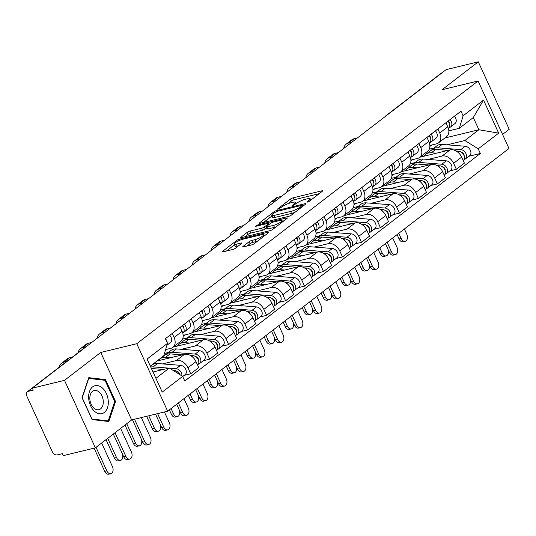 <?xml version="1.0" encoding="UTF-8"?>
<svg xmlns="http://www.w3.org/2000/svg" width="536" height="536" viewBox="0 0 536 536"><rect width="100%" height="100%" fill="white"/><g stroke="black" fill="none" stroke-linecap="round" stroke-linejoin="round"><path stroke-width="0.8" d="M307.543 202.059L309.493 201.147L322.176 191.386A2.171 0.462 -24.6 0 0 322.565 190.863A2.171 0.462 -24.6 0 0 321.788 190.85L293.239 197.777A2.171 0.462 -24.6 0 0 290.458 199.084L277.775 208.846L277.501 209.208L278.05 209.221L281.635 207.043A6.955 1.467 -24.6 0 1 290.532 202.869L292.911 202.293A6.955 1.467 -24.6 0 1 295.41 202.34A6.955 1.467 -24.6 0 1 294.163 204.002L292.522 205.268L292.247 205.63L292.797 205.643L296.381 203.466A6.955 1.467 -24.6 0 1 305.279 199.292L307.657 198.715A6.955 1.467 -24.6 0 1 310.163 198.762A6.955 1.467 -24.6 0 1 308.91 200.424L307.269 201.69L307.001 202.052L307.543 202.059M243.123 246.346A2.171 0.462 -24.6 0 0 242.728 246.862A2.171 0.462 -24.6 0 0 243.512 246.875L251.525 244.932A2.171 0.462 -24.6 0 0 254.299 243.632L268.389 232.785A2.171 0.462 -24.6 0 0 268.777 232.269A2.171 0.462 -24.6 0 0 268 232.249L239.451 239.177A2.171 0.462 -24.6 0 0 236.671 240.483L222.581 251.33A2.171 0.462 -24.6 0 0 222.192 251.846A2.171 0.462 -24.6 0 0 222.976 251.86L232.651 249.515A2.171 0.462 -24.6 0 0 235.431 248.208L241.461 243.572A2.171 0.462 -24.6 0 0 241.85 243.049A2.171 0.462 -24.6 0 0 241.066 243.036L236.269 244.202A5.816 1.226 -24.6 0 1 234.178 244.161A5.816 1.226 -24.6 0 1 236.865 241.696A5.816 1.226 -24.6 0 1 242.654 239.284L261.447 234.721A5.816 1.226 -24.6 0 1 263.545 234.761A5.816 1.226 -24.6 0 1 260.851 237.227A5.816 1.226 -24.6 0 1 255.062 239.639L251.927 240.396A2.171 0.462 -24.6 0 0 249.153 241.703L243.123 246.346L243.378 246.908M136.767 343.71L100.741 352.453L64.487 380.352L32.341 388.158L446.146 69.633L478.3 61.828L442.053 89.733L478.085 80.99L136.767 343.71L167.668 411.192L508.986 148.472L478.085 80.99M288.656 216.35A2.171 0.462 -24.6 0 0 291.437 215.05L305.52 204.203A2.171 0.462 -24.6 0 0 305.915 203.687A2.171 0.462 -24.6 0 0 305.131 203.667L276.583 210.594A2.171 0.462 -24.6 0 0 273.802 211.901L259.712 222.748A2.171 0.462 -24.6 0 0 259.324 223.264A2.171 0.462 -24.6 0 0 260.107 223.278L288.656 216.35M286.954 218.494L272.864 229.341A2.171 0.462 -24.6 0 1 270.09 230.641L241.542 237.569A2.171 0.462 -24.6 0 1 240.758 237.555A2.171 0.462 -24.6 0 1 241.146 237.039L247.176 232.396A2.171 0.462 -24.6 0 1 249.957 231.09L261.535 228.282A2.171 0.462 -24.6 0 0 264.315 226.976L268.315 223.901A2.171 0.462 -24.6 0 0 268.704 223.378A2.171 0.462 -24.6 0 0 267.92 223.365L255.873 226.293L255.324 226.279L257.541 225.006L286.566 217.958A2.171 0.462 -24.6 0 1 287.343 217.978A2.171 0.462 -24.6 0 1 286.954 218.494M64.487 380.352L95.388 447.841L63.235 455.64L62.337 453.677L57.325 454.89A4.429 3.189 -127.6 0 1 52.294 451.741L26.8 396.057A4.429 3.189 -127.6 0 1 27.329 391.762L82.43 349.351A4.429 3.189 52.4 0 1 83.294 348.936M502.554 134.429L509.2 129.317L478.3 61.828M95.388 447.841L131.635 419.936L167.668 411.192M32.341 388.158L33.239 390.121L28.227 391.34A4.429 3.189 -127.6 0 0 27.329 391.762M386.898 115.24A4.429 3.189 52.4 0 0 386.041 115.655L441.141 73.244A4.429 3.189 52.4 0 1 441.999 72.822M437.892 128.955L439.748 133.002A10.184 7.337 52.4 0 1 438.522 142.877L446.555 136.7A10.184 7.337 -127.6 0 0 447.774 126.824L445.918 122.778M428.123 159.433L442.039 156.056A10.184 7.337 52.4 0 1 453.617 163.306L461.643 157.122A10.184 7.337 -127.6 0 0 450.073 149.879L419.929 157.195M461.643 157.122L464.39 163.125L456.364 169.302L449.865 170.884M438.522 142.877A10.184 7.337 52.4 0 1 436.458 143.856L429.852 145.457M453.617 163.306L456.364 169.302M410.275 163.768L415.052 162.609M418.918 143.561L420.767 147.608A10.184 7.337 52.4 0 1 419.547 157.484L427.581 151.306A10.184 7.337 -127.6 0 0 428.8 141.43L426.944 137.384M430.89 185.49L437.389 183.908L445.416 177.731L442.669 171.728A10.184 7.337 -127.6 0 0 431.091 164.485L400.955 171.801M419.547 157.484A10.184 7.337 52.4 0 1 417.484 158.462L410.877 160.063M409.149 174.039L423.065 170.662A10.184 7.337 52.4 0 1 434.642 177.912L437.389 183.908M391.3 178.374L396.077 177.215M399.943 158.167L401.792 162.214A10.184 7.337 52.4 0 1 400.573 172.09L408.6 165.912A10.184 7.337 -127.6 0 0 409.826 156.036L407.97 151.989M411.916 200.095L418.415 198.514L426.442 192.337L423.695 186.334A10.184 7.337 -127.6 0 0 412.117 179.091L381.98 186.407M400.573 172.09A10.184 7.337 52.4 0 1 398.503 173.068L391.903 174.669M390.175 188.645L404.09 185.268A10.184 7.337 52.4 0 1 415.668 192.518L418.415 198.514M372.326 192.98L377.103 191.821M380.962 172.773L382.818 176.82A10.184 7.337 52.4 0 1 381.599 186.696L389.625 180.518A10.184 7.337 -127.6 0 0 390.845 170.642L388.995 166.596M392.942 214.702L399.441 213.12L407.467 206.943L404.72 200.94A10.184 7.337 -127.6 0 0 393.143 193.697L362.999 201.013M381.599 186.696A10.184 7.337 52.4 0 1 379.528 187.674L372.929 189.275M371.2 203.251L385.116 199.874A10.184 7.337 52.4 0 1 396.694 207.124L399.441 213.12M353.351 207.586L358.122 206.427M361.988 187.379L363.844 191.426A10.184 7.337 52.4 0 1 362.624 201.302L370.651 195.124A10.184 7.337 -127.6 0 0 371.87 185.248L370.021 181.202M373.967 229.308L380.466 227.726L388.493 221.549L385.746 215.546A10.184 7.337 -127.6 0 0 374.168 208.303L344.025 215.613M362.624 201.302A10.184 7.337 52.4 0 1 360.554 202.28L353.954 203.881M352.226 217.857L366.142 214.48A10.184 7.337 52.4 0 1 377.719 221.73L380.466 227.726M334.377 222.192L339.147 221.033M343.013 201.985L344.869 206.032A10.184 7.337 52.4 0 1 343.65 215.907L351.676 209.73A10.184 7.337 -127.6 0 0 352.896 199.854L351.04 195.808M354.986 243.914L361.485 242.332L369.518 236.155L366.771 230.152A10.184 7.337 -127.6 0 0 355.194 222.909L325.05 230.219M343.65 215.907A10.184 7.337 52.4 0 1 341.579 216.886L334.98 218.487M333.245 232.463L347.167 229.086A10.184 7.337 52.4 0 1 358.738 236.336L361.485 242.332M315.396 236.798L320.173 235.639M324.039 216.591L325.895 220.638A10.184 7.337 52.4 0 1 324.675 230.514L332.702 224.336A10.184 7.337 -127.6 0 0 333.921 214.46L332.065 210.414M336.012 258.52L342.511 256.938L350.537 250.761L347.79 244.758A10.184 7.337 -127.6 0 0 336.219 237.515L306.076 244.825M324.675 230.514A10.184 7.337 52.4 0 1 322.605 231.492L316.005 233.093M314.27 247.069L328.186 243.692A10.184 7.337 52.4 0 1 339.764 250.942L342.511 256.938M296.421 251.404L301.199 250.245M305.064 231.197L306.92 235.244A10.184 7.337 52.4 0 1 305.694 245.12L313.728 238.942A10.184 7.337 -127.6 0 0 314.947 229.066L313.091 225.02M317.037 273.125L323.536 271.544L331.563 265.367L328.816 259.364A10.184 7.337 -127.6 0 0 317.238 252.121L287.102 259.431M305.694 245.12A10.184 7.337 52.4 0 1 303.631 246.098L297.024 247.699M295.296 261.675L309.212 258.298A10.184 7.337 52.4 0 1 320.789 265.548L323.536 271.544M277.447 266.01L282.224 264.851M286.09 245.803L287.939 249.85A10.184 7.337 52.4 0 1 286.72 259.726L294.746 253.548A10.184 7.337 -127.6 0 0 295.973 243.672L294.117 239.625M298.063 287.731L304.562 286.15L312.589 279.973L309.841 273.97A10.184 7.337 -127.6 0 0 298.264 266.727L268.127 274.037M286.72 259.726A10.184 7.337 52.4 0 1 284.656 260.704L278.05 262.305M276.321 276.281L290.237 272.904A10.184 7.337 52.4 0 1 301.815 280.154L304.562 286.15M258.473 280.616L263.25 279.457M267.116 260.409L268.965 264.456A10.184 7.337 52.4 0 1 267.745 274.332L275.772 268.154A10.184 7.337 -127.6 0 0 276.991 258.278L275.142 254.232M279.089 302.338L285.588 300.756L293.614 294.579L290.867 288.576A10.184 7.337 -127.6 0 0 279.29 281.333L249.146 288.643M267.745 274.332A10.184 7.337 52.4 0 1 265.675 275.31L259.076 276.911M257.347 290.887L271.263 287.51A10.184 7.337 52.4 0 1 282.841 294.76L285.588 300.756M239.498 295.222L244.269 294.063M248.135 275.015L249.99 279.062A10.184 7.337 52.4 0 1 248.771 288.938L256.798 282.76A10.184 7.337 -127.6 0 0 258.017 272.884L256.168 268.838M260.114 316.944L266.613 315.362L274.64 309.185L271.893 303.182A10.184 7.337 -127.6 0 0 260.315 295.939L230.172 303.249M248.771 288.938A10.184 7.337 52.4 0 1 246.701 289.916L240.101 291.517M238.373 305.493L252.289 302.116A10.184 7.337 52.4 0 1 263.866 309.366L266.613 315.362M220.524 309.828L225.294 308.669M229.16 289.621L231.016 293.668A10.184 7.337 52.4 0 1 229.797 303.544L237.823 297.366A10.184 7.337 -127.6 0 0 239.043 287.49L237.187 283.444M241.14 331.55L247.632 329.968L255.665 323.791L252.918 317.788A10.184 7.337 -127.6 0 0 241.341 310.545L211.197 317.855M229.797 303.544A10.184 7.337 52.4 0 1 227.726 304.522L221.127 306.123M219.398 320.099L233.314 316.722A10.184 7.337 52.4 0 1 244.885 323.972L247.632 329.968M201.543 324.434L206.32 323.275M210.186 304.227L212.042 308.274A10.184 7.337 52.4 0 1 210.822 318.15L218.849 311.972A10.184 7.337 -127.6 0 0 220.068 302.096L218.212 298.05M222.159 346.156L228.658 344.574L236.691 338.397L233.937 332.394A10.184 7.337 -127.6 0 0 222.366 325.151L192.223 332.461M210.822 318.15A10.184 7.337 52.4 0 1 208.752 319.128L202.152 320.729M200.417 334.705L214.333 331.328A10.184 7.337 52.4 0 1 225.911 338.578L228.658 344.574M182.568 339.04L187.345 337.881M191.211 318.833L193.067 322.88A10.184 7.337 52.4 0 1 191.841 332.755L199.874 326.578A10.184 7.337 -127.6 0 0 201.094 316.702L199.238 312.656M203.184 360.762L209.683 359.18L217.71 353.003L214.963 347A10.184 7.337 -127.6 0 0 203.392 339.757L173.249 347.067M191.841 332.755A10.184 7.337 52.4 0 1 189.778 333.734L183.171 335.335M181.443 349.311L195.359 345.934A10.184 7.337 52.4 0 1 206.936 353.184L209.683 359.18M164.458 353.432L168.371 352.487M172.237 333.439L174.086 337.486A10.184 7.337 52.4 0 1 172.867 347.362L180.893 341.184A10.184 7.337 -127.6 0 0 182.119 331.308L180.264 327.262M184.21 375.368L190.709 373.786L198.735 367.609L195.988 361.606A10.184 7.337 -127.6 0 0 184.411 354.363L156.988 361.016M172.867 347.362A10.184 7.337 52.4 0 1 170.803 348.34L165.617 349.599M162.468 363.917L176.384 360.54A10.184 7.337 52.4 0 1 187.962 367.79L190.709 373.786M165.524 349.914L166.073 349.492M183.185 336.313L185.047 334.886M202.159 321.707L204.022 320.28M221.14 307.101L222.996 305.674M240.115 292.495L241.97 291.068M259.089 277.889L260.952 276.462M278.063 263.283L279.926 261.856M297.038 248.677L298.9 247.25M316.012 234.071L317.875 232.644M334.987 219.465L336.849 218.038M353.968 204.859L355.824 203.432M372.942 190.253L374.805 188.826M391.917 175.647L393.779 174.22M410.891 161.041L412.753 159.614M447.098 144.827L464.893 140.512L478.883 129.746L473.301 117.545L459.312 128.312L448.833 130.851M429.249 149.162L434.026 148.003M444.867 138L478.883 129.746L498.668 133.129L478.233 148.861L464.893 140.512M429.865 146.435L431.728 145.008M459.312 128.312L463.097 115.803L483.532 100.078L498.668 133.129M155.916 378.342L169.316 368.024L182.655 376.379L184.773 381.002L480.35 153.484L478.233 148.861M182.655 376.379L162.22 392.104L147.085 359.053L167.52 343.321L163.728 355.83L150.328 366.142M463.097 115.803L460.98 111.18L165.403 338.698L167.52 343.321M100.741 352.453L131.635 419.936M92.071 419.581L108.828 421.51L115.548 401.511L105.512 379.589L88.755 377.659L82.035 397.658L92.071 419.581M169.316 368.024L153.008 371.984M468.839 156.278L480.35 153.484M483.532 100.078L473.301 117.545M103.388 380.104L105.512 379.589M114.637 401.732L115.548 401.511M319.221 193.657L294.137 199.747A2.171 0.462 -24.6 0 0 291.363 201.047L287.892 203.72M272 215.954L263.571 222.44M301.989 205.75L302.264 205.389L301.714 205.382L276.656 211.459L272.978 213.703A6.955 1.467 -24.6 0 0 271.732 215.371A6.955 1.467 -24.6 0 0 274.231 215.418L291.363 211.258A6.955 1.467 -24.6 0 0 300.26 207.084L301.989 205.75L302.384 206.621M271.732 215.371L272.63 217.335A6.955 1.467 -24.6 0 0 275.135 217.382L274.231 215.418M294.901 212.377A6.955 1.467 -24.6 0 1 292.261 213.228L275.135 217.382M245.006 236.731L248.081 234.366L247.176 232.396M266.573 227.9L265.213 228.946A2.171 0.462 -24.6 0 1 262.439 230.252L250.861 233.06A2.171 0.462 -24.6 0 0 248.081 234.366M282.338 221.174L284 220.772M273.548 225.368A5.816 1.226 -24.6 0 0 279.336 222.956A5.816 1.226 -24.6 0 0 282.03 220.49A5.816 1.226 -24.6 0 0 279.939 220.45L273.313 222.058A2.171 0.462 -24.6 0 0 270.533 223.358L266.533 226.44A2.171 0.462 -24.6 0 0 266.144 226.956A2.171 0.462 -24.6 0 0 266.928 226.976L273.548 225.368L274.452 227.331A5.816 1.226 -24.6 0 0 276.147 226.815M266.144 226.956L267.049 228.926A2.171 0.462 -24.6 0 0 267.826 228.939L266.928 226.976M274.452 227.331L267.826 228.939M257.561 241.12A5.816 1.226 -24.6 0 1 255.96 241.609L252.831 242.366A2.171 0.462 -24.6 0 0 250.051 243.672L246.975 246.037M234.178 244.161L235.076 246.131A5.816 1.226 -24.6 0 0 237.167 246.165L236.269 244.202M238.507 245.843L237.167 246.165M234.48 244.831L226.44 251.022M265.434 235.056L263.853 235.445M405.176 241.28L403.072 241.79A5.092 3.363 -103.6 0 1 399.072 238.996L401.176 238.487A5.092 3.363 76.4 0 0 405.176 241.28A5.092 3.363 76.4 0 0 406.77 234.178L404.392 228.979M424.19 156.157A13.286 9.574 52.4 0 1 425.899 154.261L430.274 150.891A13.286 9.574 52.4 0 1 435.714 149.41L448.056 150.368M425.899 154.261A13.286 9.574 52.4 0 1 431.333 152.78L436.478 153.175M456.096 150.991L458.756 151.199A5.534 3.987 52.4 0 1 463.854 155.112A5.534 3.987 52.4 0 1 463.245 160.586L463.231 160.592M463.546 154.536L463.988 154.428M461.402 152.204L461.402 152.204A2.66 1.916 52.4 0 1 464.122 155.742M431.386 150.194A13.286 9.574 52.4 0 1 432.344 149.296A13.286 9.574 52.4 0 1 437.785 147.815L460.826 149.604A5.534 3.987 52.4 0 1 465.925 153.524A5.534 3.987 52.4 0 1 465.308 158.998A5.534 3.987 52.4 0 1 464.189 159.527L464.049 159.634M432.344 149.296L436.719 145.926A13.286 9.574 52.4 0 1 442.16 144.445L465.201 146.234A5.534 3.987 52.4 0 1 470.3 150.154A5.534 3.987 52.4 0 1 469.69 155.621L465.308 158.998M401.176 238.487L398.797 233.287M397.069 234.621L399.072 238.996M395.461 254.573L393.357 255.082A5.092 3.363 -103.6 0 1 389.357 252.289L391.461 251.779A5.092 3.363 76.4 0 0 395.461 254.573A5.092 3.363 76.4 0 0 397.055 247.471L392.707 237.971M449.436 123.669A2.66 1.916 -127.6 0 0 448.344 120.908M449.108 127.957L450.488 127.025A5.534 3.987 -127.6 0 0 450.629 126.925A5.534 3.987 -127.6 0 0 450.012 119.629M454.863 123.655A5.534 3.987 -127.6 0 0 455.004 123.555A5.534 3.987 -127.6 0 0 454.387 116.258M448.558 128.513L448.438 128.613A5.534 3.987 -127.6 0 0 448.558 128.513A5.534 3.987 -127.6 0 0 447.942 121.216M357.398 137.946L354.021 138.77A11.182 8.06 -127.6 0 0 351.75 139.842L346.156 144.151A11.182 8.06 -127.6 0 0 343.743 148.459M351.804 142.254L348.427 143.072A11.182 8.06 -127.6 0 0 346.156 144.151M388.057 249.434L389.357 252.289M391.461 251.779L387.113 242.279M386.195 255.886L384.098 256.396A5.092 3.363 -103.6 0 1 380.098 253.602L382.202 253.093A5.092 3.363 76.4 0 0 386.195 255.886A5.092 3.363 76.4 0 0 387.796 248.784L385.411 243.585M405.216 170.763A13.286 9.574 52.4 0 1 406.918 168.867L411.3 165.497A13.286 9.574 52.4 0 1 416.74 164.016L429.081 164.974M406.918 168.867A13.286 9.574 52.4 0 1 412.358 167.386L417.497 167.781M437.121 165.597L439.781 165.805A5.534 3.987 52.4 0 1 444.88 169.718A5.534 3.987 52.4 0 1 444.27 175.192L444.257 175.198M444.572 169.142L445.014 169.034M442.428 166.81L442.421 166.81A2.66 1.916 52.4 0 1 445.141 170.347M412.412 164.8A13.286 9.574 52.4 0 1 413.37 163.902A13.286 9.574 52.4 0 1 418.804 162.421L441.852 164.21A5.534 3.987 52.4 0 1 446.95 168.13A5.534 3.987 52.4 0 1 446.334 173.604A5.534 3.987 52.4 0 1 445.208 174.133L445.068 174.24M413.37 163.902L417.745 160.532A13.286 9.574 52.4 0 1 423.185 159.051L446.227 160.84A5.534 3.987 52.4 0 1 451.325 164.76A5.534 3.987 52.4 0 1 450.716 170.227L446.334 173.604M382.202 253.093L379.816 247.893M378.094 249.22L380.098 253.602M367.22 270.492L365.123 271.002A5.092 3.363 -103.6 0 1 361.123 268.208L363.22 267.699A5.092 3.363 76.4 0 0 367.22 270.492A5.092 3.363 76.4 0 0 368.822 263.39L366.436 258.191M386.242 185.369A13.286 9.574 52.4 0 1 387.943 183.473L392.325 180.103A13.286 9.574 52.4 0 1 397.766 178.622L410.107 179.58M387.943 183.473A13.286 9.574 52.4 0 1 393.384 181.992L398.523 182.387M418.147 180.203L420.807 180.411A5.534 3.987 52.4 0 1 425.906 184.324A5.534 3.987 52.4 0 1 425.289 189.798L425.283 189.804M425.597 183.748L426.04 183.64M423.453 181.416L423.447 181.416A2.66 1.916 52.4 0 1 426.167 184.954M393.431 179.406A13.286 9.574 52.4 0 1 394.389 178.508A13.286 9.574 52.4 0 1 399.829 177.027L422.877 178.816A5.534 3.987 52.4 0 1 427.976 182.736A5.534 3.987 52.4 0 1 427.36 188.21A5.534 3.987 52.4 0 1 426.234 188.739L426.093 188.846M394.389 178.508L398.771 175.138A13.286 9.574 52.4 0 1 404.211 173.657L427.252 175.446A5.534 3.987 52.4 0 1 432.351 179.366A5.534 3.987 52.4 0 1 431.741 184.833L427.36 188.21M363.22 267.699L360.842 262.499M359.12 263.826L361.123 268.208M102.389 387.997A14.392 9.501 76.4 0 0 89.445 391.628A14.392 9.501 76.4 0 0 94.55 411.326A14.392 9.501 76.4 0 0 107.495 407.695A14.392 9.501 76.4 0 0 102.389 387.997M99.24 392.138A9.849 6.506 76.4 0 0 94.236 390.55A9.849 6.506 76.4 0 0 89.827 397.987A9.849 6.506 76.4 0 0 93.874 408.11A9.849 6.506 76.4 0 0 98.879 409.698A9.849 6.506 76.4 0 0 103.294 402.261A9.849 6.506 76.4 0 0 99.24 392.138M108.198 420.907L91.958 419.038L82.236 397.792L88.742 378.416L104.982 380.285L114.704 401.531L108.198 420.907L106.711 421.263M376.486 269.179L374.383 269.688A5.092 3.363 -103.6 0 1 370.383 266.895L372.487 266.385A5.092 3.363 76.4 0 0 376.486 269.179A5.092 3.363 76.4 0 0 378.081 262.077L373.733 252.577M430.462 138.275A2.66 1.916 -127.6 0 0 429.37 135.514M430.133 142.563L431.514 141.631A5.534 3.987 -127.6 0 0 431.654 141.531A5.534 3.987 -127.6 0 0 431.038 134.234M435.889 138.261A5.534 3.987 -127.6 0 0 436.029 138.161A5.534 3.987 -127.6 0 0 435.413 130.864M429.584 143.119L429.457 143.219A5.534 3.987 -127.6 0 0 429.584 143.119A5.534 3.987 -127.6 0 0 428.968 135.822M338.424 152.552L335.047 153.376A11.182 8.06 -127.6 0 0 332.776 154.448L327.181 158.756A11.182 8.06 -127.6 0 0 324.769 163.065M332.823 156.86L329.452 157.678A11.182 8.06 -127.6 0 0 327.181 158.756M369.076 264.04L370.383 266.895M372.487 266.385L368.138 256.885M357.505 283.785L355.408 284.294A5.092 3.363 -103.6 0 1 351.408 281.5L353.512 280.991A5.092 3.363 76.4 0 0 357.505 283.785A5.092 3.363 76.4 0 0 359.107 276.683L354.758 267.183M411.487 152.881A2.66 1.916 -127.6 0 0 410.395 150.12M411.159 157.169L412.539 156.237A5.534 3.987 -127.6 0 0 412.673 156.137A5.534 3.987 -127.6 0 0 412.063 148.841M416.914 152.867A5.534 3.987 -127.6 0 0 417.055 152.767A5.534 3.987 -127.6 0 0 416.438 145.464M410.61 157.725L410.482 157.825A5.534 3.987 -127.6 0 0 410.61 157.725A5.534 3.987 -127.6 0 0 409.993 150.428M319.443 167.158L316.072 167.982A11.182 8.06 -127.6 0 0 313.801 169.054L308.2 173.363A11.182 8.06 -127.6 0 0 305.795 177.671M313.848 171.466L310.471 172.284A11.182 8.06 -127.6 0 0 308.2 173.363M350.102 278.646L351.408 281.5M353.512 280.991L349.164 271.491M348.246 285.098L346.149 285.608A5.092 3.363 -103.6 0 1 342.149 282.814L344.246 282.305A5.092 3.363 76.4 0 0 348.246 285.098A5.092 3.363 76.4 0 0 349.841 277.996L347.462 272.797M367.267 199.975A13.286 9.574 52.4 0 1 368.969 198.079L373.351 194.709A13.286 9.574 52.4 0 1 378.785 193.221L391.133 194.186M368.969 198.079A13.286 9.574 52.4 0 1 374.409 196.598L379.548 196.993M399.173 194.809L401.833 195.017A5.534 3.987 52.4 0 1 406.931 198.93A5.534 3.987 52.4 0 1 406.315 204.404L406.308 204.41M406.623 198.354L407.065 198.246M404.472 196.022L404.472 196.022A2.66 1.916 52.4 0 1 407.193 199.56M374.456 194.012A13.286 9.574 52.4 0 1 375.414 193.114A13.286 9.574 52.4 0 1 380.855 191.633L403.896 193.422A5.534 3.987 52.4 0 1 408.995 197.342A5.534 3.987 52.4 0 1 408.385 202.816A5.534 3.987 52.4 0 1 407.26 203.345L407.119 203.452M375.414 193.114L379.796 189.744A13.286 9.574 52.4 0 1 385.237 188.263L408.278 190.052A5.534 3.987 52.4 0 1 413.377 193.972A5.534 3.987 52.4 0 1 412.76 199.439L408.385 202.816M344.246 282.305L341.868 277.105M340.139 278.432L342.149 282.814M329.272 299.704L327.168 300.214A5.092 3.363 -103.6 0 1 323.175 297.42L325.272 296.911A5.092 3.363 76.4 0 0 329.272 299.704A5.092 3.363 76.4 0 0 330.866 292.602L328.488 287.403M348.286 214.581A13.286 9.574 52.4 0 1 349.995 212.685L354.37 209.315A13.286 9.574 52.4 0 1 359.81 207.827L372.158 208.792M349.995 212.685A13.286 9.574 52.4 0 1 355.435 211.204L360.574 211.599M380.198 209.415L382.858 209.623A5.534 3.987 52.4 0 1 387.957 213.536A5.534 3.987 52.4 0 1 387.34 219.01L387.334 219.016M387.642 212.96L388.084 212.852M385.498 210.628L385.498 210.628A2.66 1.916 52.4 0 1 388.218 214.166M355.482 208.618A13.286 9.574 52.4 0 1 356.44 207.72A13.286 9.574 52.4 0 1 361.88 206.239L384.922 208.028A5.534 3.987 52.4 0 1 390.02 211.948A5.534 3.987 52.4 0 1 389.411 217.415A5.534 3.987 52.4 0 1 388.285 217.951L388.144 218.058M356.44 207.72L360.822 204.35A13.286 9.574 52.4 0 1 366.262 202.869L389.303 204.658A5.534 3.987 52.4 0 1 394.402 208.578A5.534 3.987 52.4 0 1 393.786 214.045L389.411 217.415M325.272 296.911L322.893 291.711M321.165 293.038L323.175 297.42M310.297 314.31L308.193 314.82A5.092 3.363 -103.6 0 1 304.193 312.026L306.297 311.517A5.092 3.363 76.4 0 0 310.297 314.31A5.092 3.363 76.4 0 0 311.892 307.208L309.513 302.009M329.312 229.187A13.286 9.574 52.4 0 1 331.02 227.291L335.395 223.921A13.286 9.574 52.4 0 1 340.836 222.433L353.184 223.398M331.02 227.291A13.286 9.574 52.4 0 1 336.461 225.81L341.6 226.205M361.224 224.021L363.877 224.229A5.534 3.987 52.4 0 1 368.976 228.142A5.534 3.987 52.4 0 1 368.366 233.616L368.359 233.622M368.668 227.565L369.11 227.458M366.524 225.234L366.524 225.234A2.66 1.916 52.4 0 1 369.244 228.772M336.507 223.224A13.286 9.574 52.4 0 1 337.466 222.326A13.286 9.574 52.4 0 1 342.906 220.845L365.947 222.634A5.534 3.987 52.4 0 1 371.046 226.554A5.534 3.987 52.4 0 1 370.436 232.021A5.534 3.987 52.4 0 1 369.311 232.557L369.17 232.664M337.466 222.326L341.847 218.956A13.286 9.574 52.4 0 1 347.281 217.475L370.329 219.264A5.534 3.987 52.4 0 1 375.428 223.184A5.534 3.987 52.4 0 1 374.811 228.651L370.436 232.021M306.297 311.517L303.919 306.317M302.19 307.644L304.193 312.026M338.531 298.391L336.434 298.9A5.092 3.363 -103.6 0 1 332.434 296.106L334.531 295.597A5.092 3.363 76.4 0 0 338.531 298.391A5.092 3.363 76.4 0 0 340.132 291.289L335.784 281.789M392.513 167.487A2.66 1.916 -127.6 0 0 391.421 164.726M392.185 171.775L393.558 170.843A5.534 3.987 -127.6 0 0 393.699 170.743A5.534 3.987 -127.6 0 0 393.082 163.447M397.94 167.473A5.534 3.987 -127.6 0 0 398.081 167.373A5.534 3.987 -127.6 0 0 397.464 160.07M391.635 172.331L391.508 172.431A5.534 3.987 -127.6 0 0 391.635 172.331A5.534 3.987 -127.6 0 0 391.019 165.034M300.468 181.764L297.091 182.588A11.182 8.06 -127.6 0 0 294.82 183.66L289.226 187.969A11.182 8.06 -127.6 0 0 286.814 192.277M294.874 186.072L291.497 186.89A11.182 8.06 -127.6 0 0 289.226 187.969M331.127 293.252L332.434 296.106M334.531 295.597L330.189 286.097M319.557 312.997L317.459 313.506A5.092 3.363 -103.6 0 1 313.46 310.713L315.557 310.203A5.092 3.363 76.4 0 0 319.557 312.997A5.092 3.363 76.4 0 0 321.151 305.895L316.81 296.395M373.532 182.093A2.66 1.916 -127.6 0 0 372.446 179.332M373.21 186.381L374.584 185.449A5.534 3.987 -127.6 0 0 374.724 185.349A5.534 3.987 -127.6 0 0 374.108 178.053M378.965 182.079A5.534 3.987 -127.6 0 0 379.106 181.979A5.534 3.987 -127.6 0 0 378.49 174.676M372.661 186.937L372.533 187.037A5.534 3.987 -127.6 0 0 372.661 186.937A5.534 3.987 -127.6 0 0 372.044 179.64M281.494 196.37L278.117 197.194A11.182 8.06 -127.6 0 0 275.846 198.266L270.251 202.575A11.182 8.06 -127.6 0 0 267.839 206.883M275.899 200.678L272.523 201.496A11.182 8.06 -127.6 0 0 270.251 202.575M312.153 307.858L313.46 310.713M315.557 310.203L311.208 300.703M300.582 327.603L298.478 328.112A5.092 3.363 -103.6 0 1 294.485 325.319L296.582 324.809A5.092 3.363 76.4 0 0 300.582 327.603A5.092 3.363 76.4 0 0 302.177 320.501L297.828 311.001M354.557 196.699A2.66 1.916 -127.6 0 0 353.465 193.938M354.229 200.987L355.609 200.055A5.534 3.987 -127.6 0 0 355.75 199.955A5.534 3.987 -127.6 0 0 355.133 192.659M359.991 196.685A5.534 3.987 -127.6 0 0 360.132 196.585A5.534 3.987 -127.6 0 0 359.515 189.282M353.68 201.543L353.559 201.643A5.534 3.987 -127.6 0 0 353.68 201.543A5.534 3.987 -127.6 0 0 353.063 194.246M262.519 210.976L259.143 211.8A11.182 8.06 -127.6 0 0 256.871 212.872L251.277 217.18A11.182 8.06 -127.6 0 0 248.865 221.489M256.925 215.284L253.548 216.102A11.182 8.06 -127.6 0 0 251.277 217.18M293.179 322.464L294.485 325.319M296.582 324.809L292.234 315.309M291.323 328.916L289.219 329.426A5.092 3.363 -103.6 0 1 285.219 326.632L287.323 326.123A5.092 3.363 76.4 0 0 291.323 328.916A5.092 3.363 76.4 0 0 292.917 321.814L290.539 316.615M310.337 243.793A13.286 9.574 52.4 0 1 312.046 241.897L316.421 238.527A13.286 9.574 52.4 0 1 321.861 237.039L334.203 238.004M312.046 241.897A13.286 9.574 52.4 0 1 317.48 240.416L322.625 240.811M342.243 238.627L344.903 238.835A5.534 3.987 52.4 0 1 350.001 242.748A5.534 3.987 52.4 0 1 349.392 248.222L349.378 248.228M349.693 242.172L350.135 242.064M347.549 239.84L347.549 239.84A2.66 1.916 52.4 0 1 350.269 243.378M317.533 237.83A13.286 9.574 52.4 0 1 318.491 236.932A13.286 9.574 52.4 0 1 323.932 235.451L346.973 237.24A5.534 3.987 52.4 0 1 352.072 241.16A5.534 3.987 52.4 0 1 351.455 246.627A5.534 3.987 52.4 0 1 350.336 247.163L350.196 247.27M318.491 236.932L322.866 233.562A13.286 9.574 52.4 0 1 328.307 232.081L351.348 233.87A5.534 3.987 52.4 0 1 356.453 237.79A5.534 3.987 52.4 0 1 355.837 243.257L351.455 246.627M287.323 326.123L284.944 320.923M283.216 322.25L285.219 326.632M281.608 342.209L279.504 342.718A5.092 3.363 -103.6 0 1 275.504 339.925L277.608 339.415A5.092 3.363 76.4 0 0 281.608 342.209A5.092 3.363 76.4 0 0 283.202 335.107L278.854 325.607M335.583 211.305A2.66 1.916 -127.6 0 0 334.491 208.544M335.255 215.593L336.635 214.661A5.534 3.987 -127.6 0 0 336.776 214.561A5.534 3.987 -127.6 0 0 336.159 207.265M341.01 211.291A5.534 3.987 -127.6 0 0 341.151 211.191A5.534 3.987 -127.6 0 0 340.534 203.888M334.578 216.243A5.534 3.987 -127.6 0 0 334.705 216.149A5.534 3.987 -127.6 0 0 334.089 208.852M243.545 225.582L240.168 226.406A11.182 8.06 -127.6 0 0 237.897 227.478L232.302 231.787A11.182 8.06 -127.6 0 0 229.89 236.095M237.951 229.89L234.574 230.708A11.182 8.06 -127.6 0 0 232.302 231.787M274.204 337.07L275.504 339.925M277.608 339.415L273.26 329.915M272.342 343.522L270.245 344.032A5.092 3.363 -103.6 0 1 266.245 341.238L268.348 340.729A5.092 3.363 76.4 0 0 272.342 343.522A5.092 3.363 76.4 0 0 273.943 336.42L271.564 331.221M291.363 258.399A13.286 9.574 52.4 0 1 293.065 256.503L297.447 253.133A13.286 9.574 52.4 0 1 302.887 251.645L315.228 252.61M293.065 256.503A13.286 9.574 52.4 0 1 298.505 255.022L303.644 255.417M323.268 253.233L325.928 253.441A5.534 3.987 52.4 0 1 331.027 257.354A5.534 3.987 52.4 0 1 330.417 262.828L330.404 262.834M330.719 256.778L331.161 256.67M328.575 254.446L328.575 254.446A2.66 1.916 52.4 0 1 331.288 257.984M298.559 252.436A13.286 9.574 52.4 0 1 299.517 251.538A13.286 9.574 52.4 0 1 304.95 250.057L327.999 251.846A5.534 3.987 52.4 0 1 333.097 255.766A5.534 3.987 52.4 0 1 332.481 261.233A5.534 3.987 52.4 0 1 331.355 261.769L331.215 261.876M299.517 251.538L303.892 248.168A13.286 9.574 52.4 0 1 309.332 246.687L332.374 248.476A5.534 3.987 52.4 0 1 337.472 252.396A5.534 3.987 52.4 0 1 336.863 257.863L332.481 261.233M268.348 340.729L265.963 335.529M264.241 336.856L266.245 341.238M262.633 356.815L260.53 357.324A5.092 3.363 -103.6 0 1 256.53 354.531L258.633 354.021A5.092 3.363 76.4 0 0 262.633 356.815A5.092 3.363 76.4 0 0 264.228 349.713L259.88 340.213M316.609 225.911A2.66 1.916 -127.6 0 0 315.516 223.15M316.28 230.199L317.66 229.267A5.534 3.987 -127.6 0 0 317.801 229.167A5.534 3.987 -127.6 0 0 317.185 221.87M322.036 225.897A5.534 3.987 -127.6 0 0 322.176 225.797A5.534 3.987 -127.6 0 0 321.56 218.494M315.731 230.755L315.604 230.855A5.534 3.987 -127.6 0 0 315.731 230.755A5.534 3.987 -127.6 0 0 315.114 223.458M224.571 240.188L221.194 241.012A11.182 8.06 -127.6 0 0 218.923 242.084L213.328 246.393A11.182 8.06 -127.6 0 0 210.916 250.701M218.969 244.496L215.599 245.314A11.182 8.06 -127.6 0 0 213.328 246.393M255.223 351.676L256.53 354.531M258.633 354.021L254.285 344.521M253.367 358.128L251.27 358.638A5.092 3.363 -103.6 0 1 247.27 355.844L249.374 355.335A5.092 3.363 76.4 0 0 253.367 358.128A5.092 3.363 76.4 0 0 254.969 351.026L252.583 345.827M272.389 273.005A13.286 9.574 52.4 0 1 274.09 271.109L278.472 267.739A13.286 9.574 52.4 0 1 283.913 266.251L296.254 267.216M274.09 271.109A13.286 9.574 52.4 0 1 279.531 269.628L284.67 270.023M304.294 267.839L306.954 268.047A5.534 3.987 52.4 0 1 312.053 271.96A5.534 3.987 52.4 0 1 311.436 277.434L311.429 277.44M311.744 271.384L312.187 271.276M309.6 269.052L309.594 269.052A2.66 1.916 52.4 0 1 312.314 272.59M279.578 267.042A13.286 9.574 52.4 0 1 280.536 266.144A13.286 9.574 52.4 0 1 285.976 264.663L309.024 266.452A5.534 3.987 52.4 0 1 314.123 270.372A5.534 3.987 52.4 0 1 313.506 275.839A5.534 3.987 52.4 0 1 312.381 276.375L312.24 276.482M280.536 266.144L284.918 262.774A13.286 9.574 52.4 0 1 290.358 261.293L313.399 263.082A5.534 3.987 52.4 0 1 318.498 267.002A5.534 3.987 52.4 0 1 317.888 272.469L313.506 275.839M249.374 355.335L246.989 350.135M245.267 351.462L247.27 355.844M243.652 371.421L241.555 371.93A5.092 3.363 -103.6 0 1 237.555 369.137L239.659 368.621A5.092 3.363 76.4 0 0 243.652 371.421A5.092 3.363 76.4 0 0 245.254 364.319L240.905 354.819M297.634 240.517A2.66 1.916 -127.6 0 0 296.542 237.756M297.306 244.805L298.686 243.873A5.534 3.987 -127.6 0 0 298.827 243.773A5.534 3.987 -127.6 0 0 298.21 236.477M303.061 240.503A5.534 3.987 -127.6 0 0 303.202 240.403A5.534 3.987 -127.6 0 0 302.585 233.1M296.756 245.361L296.629 245.461A5.534 3.987 -127.6 0 0 296.756 245.361A5.534 3.987 -127.6 0 0 296.14 238.064M205.59 254.794L202.219 255.618A11.182 8.06 -127.6 0 0 199.948 256.69L194.354 260.999A11.182 8.06 -127.6 0 0 191.942 265.307M199.995 259.102L196.618 259.92A11.182 8.06 -127.6 0 0 194.354 260.999M236.249 366.282L237.555 369.137M239.659 368.621L235.311 359.127M234.393 372.734L232.296 373.244A5.092 3.363 -103.6 0 1 228.296 370.45L230.393 369.94A5.092 3.363 76.4 0 0 234.393 372.734A5.092 3.363 76.4 0 0 235.987 365.632L233.609 360.433M253.414 287.611A13.286 9.574 52.4 0 1 255.116 285.715L259.498 282.345A13.286 9.574 52.4 0 1 264.938 280.857L277.28 281.822M255.116 285.715A13.286 9.574 52.4 0 1 260.556 284.234L265.695 284.629M285.32 282.445L287.979 282.653A5.534 3.987 52.4 0 1 293.078 286.566A5.534 3.987 52.4 0 1 292.462 292.04L292.455 292.046M292.77 285.99L293.212 285.882M290.626 283.658L290.619 283.658A2.66 1.916 52.4 0 1 293.339 287.195M260.603 281.648A13.286 9.574 52.4 0 1 261.561 280.75A13.286 9.574 52.4 0 1 267.002 279.269L290.043 281.058A5.534 3.987 52.4 0 1 295.142 284.978A5.534 3.987 52.4 0 1 294.532 290.445A5.534 3.987 52.4 0 1 293.406 290.981L293.266 291.088M261.561 280.75L265.943 277.38A13.286 9.574 52.4 0 1 271.384 275.899L294.425 277.688A5.534 3.987 52.4 0 1 299.524 281.608A5.534 3.987 52.4 0 1 298.907 287.075L294.532 290.445M230.393 369.94L228.014 364.741M226.293 366.068L228.296 370.45M224.678 386.027L222.581 386.536A5.092 3.363 -103.6 0 1 218.581 383.743L220.678 383.227A5.092 3.363 76.4 0 0 224.678 386.027A5.092 3.363 76.4 0 0 226.279 378.925L221.931 369.425M278.66 255.123A2.66 1.916 -127.6 0 0 277.568 252.362M278.331 259.411L279.705 258.479A5.534 3.987 -127.6 0 0 279.846 258.379A5.534 3.987 -127.6 0 0 279.229 251.083M284.087 255.109A5.534 3.987 -127.6 0 0 284.227 255.009A5.534 3.987 -127.6 0 0 283.611 247.706M277.782 259.967L277.655 260.067A5.534 3.987 -127.6 0 0 277.782 259.967A5.534 3.987 -127.6 0 0 277.166 252.67M186.615 269.4L183.238 270.224A11.182 8.06 -127.6 0 0 180.967 271.296L175.373 275.605A11.182 8.06 -127.6 0 0 172.96 279.913M181.021 273.708L177.644 274.526A11.182 8.06 -127.6 0 0 175.373 275.605M217.274 380.888L218.581 383.743M220.678 383.227L216.336 373.733M215.418 387.34L213.315 387.85A5.092 3.363 -103.6 0 1 209.321 385.056L211.419 384.547A5.092 3.363 76.4 0 0 215.418 387.34A5.092 3.363 76.4 0 0 217.013 380.238L214.635 375.039M234.433 302.217A13.286 9.574 52.4 0 1 236.142 300.321L240.523 296.951A13.286 9.574 52.4 0 1 245.957 295.463L258.305 296.428M236.142 300.321A13.286 9.574 52.4 0 1 241.582 298.84L246.721 299.235M266.345 297.051L269.005 297.259A5.534 3.987 52.4 0 1 274.104 301.172A5.534 3.987 52.4 0 1 273.487 306.646L273.481 306.652M273.789 300.596L274.238 300.488M271.645 298.264L271.645 298.264A2.66 1.916 52.4 0 1 274.365 301.802M241.629 296.254A13.286 9.574 52.4 0 1 242.587 295.356A13.286 9.574 52.4 0 1 248.027 293.875L271.069 295.664A5.534 3.987 52.4 0 1 276.167 299.584A5.534 3.987 52.4 0 1 275.558 305.051A5.534 3.987 52.4 0 1 274.432 305.587L274.291 305.694M242.587 295.356L246.969 291.986A13.286 9.574 52.4 0 1 252.409 290.505L275.45 292.294A5.534 3.987 52.4 0 1 280.549 296.214A5.534 3.987 52.4 0 1 279.933 301.681L275.558 305.051M211.419 384.547L209.04 379.347M207.311 380.674L209.321 385.056M205.703 400.633L203.606 401.142A5.092 3.363 -103.6 0 1 199.606 398.349L201.704 397.833A5.092 3.363 76.4 0 0 205.703 400.633A5.092 3.363 76.4 0 0 207.298 393.531L202.956 384.031M259.679 269.729A2.66 1.916 -127.6 0 0 258.593 266.968M259.357 274.017L260.731 273.085A5.534 3.987 -127.6 0 0 260.871 272.985A5.534 3.987 -127.6 0 0 260.255 265.689M265.112 269.715A5.534 3.987 -127.6 0 0 265.253 269.615A5.534 3.987 -127.6 0 0 264.637 262.312M258.808 274.573L258.68 274.673A5.534 3.987 -127.6 0 0 258.808 274.573A5.534 3.987 -127.6 0 0 258.191 267.276M167.641 284.006L164.264 284.83A11.182 8.06 -127.6 0 0 161.993 285.902L156.398 290.211A11.182 8.06 -127.6 0 0 153.986 294.519M162.046 288.314L158.669 289.132A11.182 8.06 -127.6 0 0 156.398 290.211M198.3 395.494L199.606 398.349M201.704 397.833L197.355 388.339M196.444 401.946L194.34 402.456A5.092 3.363 -103.6 0 1 190.347 399.662L192.444 399.153A5.092 3.363 76.4 0 0 196.444 401.946A5.092 3.363 76.4 0 0 198.039 394.844L195.66 389.645M215.459 316.823A13.286 9.574 52.4 0 1 217.167 314.927L221.542 311.557A13.286 9.574 52.4 0 1 226.983 310.069L239.331 311.034M217.167 314.927A13.286 9.574 52.4 0 1 222.608 313.446L227.746 313.841M247.371 311.657L250.024 311.865A5.534 3.987 52.4 0 1 255.123 315.778A5.534 3.987 52.4 0 1 254.513 321.252L254.506 321.258M254.814 315.202L255.257 315.088M252.67 312.87L252.67 312.87A2.66 1.916 52.4 0 1 255.391 316.408M222.654 310.86A13.286 9.574 52.4 0 1 223.613 309.962A13.286 9.574 52.4 0 1 229.053 308.481L252.094 310.27A5.534 3.987 52.4 0 1 257.193 314.19A5.534 3.987 52.4 0 1 256.583 319.657A5.534 3.987 52.4 0 1 255.458 320.193L255.317 320.3M223.613 309.962L227.994 306.592A13.286 9.574 52.4 0 1 233.428 305.111L256.476 306.9A5.534 3.987 52.4 0 1 261.575 310.82A5.534 3.987 52.4 0 1 260.958 316.287L256.583 319.657M192.444 399.153L190.066 393.953M188.337 395.28L190.347 399.662M186.729 415.239L184.625 415.748A5.092 3.363 -103.6 0 1 180.632 412.955L182.729 412.439A5.092 3.363 76.4 0 0 186.729 415.239A5.092 3.363 76.4 0 0 188.324 408.137L183.975 398.637M240.704 284.335A2.66 1.916 -127.6 0 0 239.612 281.574M240.376 288.623L241.756 287.691A5.534 3.987 -127.6 0 0 241.897 287.591A5.534 3.987 -127.6 0 0 241.28 280.295M246.138 284.321A5.534 3.987 -127.6 0 0 246.279 284.221A5.534 3.987 -127.6 0 0 245.662 276.918M239.827 289.179L239.706 289.279A5.534 3.987 -127.6 0 0 239.827 289.179A5.534 3.987 -127.6 0 0 239.21 281.882M148.666 298.612L145.29 299.436A11.182 8.06 -127.6 0 0 143.018 300.508L137.424 304.817A11.182 8.06 -127.6 0 0 135.012 309.125M143.072 302.92L139.695 303.738A11.182 8.06 -127.6 0 0 137.424 304.817M179.326 410.1L180.632 412.955M182.729 412.439L178.381 402.945M177.47 416.552L175.366 417.062A5.092 3.363 -103.6 0 1 171.366 414.268L173.47 413.758A5.092 3.363 76.4 0 0 177.47 416.552A5.092 3.363 76.4 0 0 179.064 409.45L176.686 404.251M196.484 331.429A13.286 9.574 52.4 0 1 198.193 329.533L202.568 326.163A13.286 9.574 52.4 0 1 208.008 324.675L220.35 325.64M198.193 329.533A13.286 9.574 52.4 0 1 203.626 328.052L208.772 328.447M228.39 326.263L231.05 326.471A5.534 3.987 52.4 0 1 236.148 330.384A5.534 3.987 52.4 0 1 235.539 335.858L235.525 335.864M235.84 329.808L236.282 329.694M233.696 327.476L233.696 327.476A2.66 1.916 52.4 0 1 236.416 331.014M203.68 325.466A13.286 9.574 52.4 0 1 204.638 324.568A13.286 9.574 52.4 0 1 210.079 323.087L233.12 324.876A5.534 3.987 52.4 0 1 238.219 328.796A5.534 3.987 52.4 0 1 237.602 334.263A5.534 3.987 52.4 0 1 236.483 334.799L236.343 334.906M204.638 324.568L209.013 321.198A13.286 9.574 52.4 0 1 214.454 319.717L237.495 321.506A5.534 3.987 52.4 0 1 242.6 325.426A5.534 3.987 52.4 0 1 241.984 330.893L237.602 334.263M173.47 413.758L171.091 408.559M169.363 409.886L171.366 414.268M167.755 429.845L165.651 430.354A5.092 3.363 -103.6 0 1 161.651 427.56L163.755 427.045A5.092 3.363 76.4 0 0 167.755 429.845A5.092 3.363 76.4 0 0 169.349 422.743L164.425 411.983M221.73 298.941A2.66 1.916 -127.6 0 0 220.638 296.18M221.401 303.229L222.782 302.297A5.534 3.987 -127.6 0 0 222.922 302.197A5.534 3.987 -127.6 0 0 222.306 294.901M227.157 298.927A5.534 3.987 -127.6 0 0 227.298 298.827A5.534 3.987 -127.6 0 0 226.688 291.524M220.852 303.785L220.732 303.885A5.534 3.987 -127.6 0 0 220.852 303.785A5.534 3.987 -127.6 0 0 220.236 296.488M129.692 313.218L126.315 314.042A11.182 8.06 -127.6 0 0 124.044 315.114L118.449 319.423A11.182 8.06 -127.6 0 0 116.037 323.731M124.097 317.526L120.721 318.344A11.182 8.06 -127.6 0 0 118.449 319.423M160.351 424.706L161.651 427.56M163.755 427.045L157.611 413.631M158.495 431.158L156.391 431.668A5.092 3.363 -103.6 0 1 152.392 428.874L154.495 428.365A5.092 3.363 76.4 0 0 158.495 431.158A5.092 3.363 76.4 0 0 160.09 424.056L155.547 414.134M177.51 346.035A13.286 9.574 52.4 0 1 179.212 344.139L183.593 340.769A13.286 9.574 52.4 0 1 189.034 339.281L201.375 340.246M179.212 344.139A13.286 9.574 52.4 0 1 184.652 342.658L189.791 343.053M209.415 340.869L212.075 341.077A5.534 3.987 52.4 0 1 217.174 344.99A5.534 3.987 52.4 0 1 216.564 350.464L216.551 350.47M216.866 344.413L217.308 344.3M214.722 342.082L214.722 342.082A2.66 1.916 52.4 0 1 217.435 345.62M184.706 340.072A13.286 9.574 52.4 0 1 185.664 339.174A13.286 9.574 52.4 0 1 191.104 337.693L214.145 339.482A5.534 3.987 52.4 0 1 219.244 343.402A5.534 3.987 52.4 0 1 218.628 348.869A5.534 3.987 52.4 0 1 217.502 349.405L217.361 349.512M185.664 339.174L190.039 335.804A13.286 9.574 52.4 0 1 195.479 334.323L218.52 336.112A5.534 3.987 52.4 0 1 223.619 340.032A5.534 3.987 52.4 0 1 223.01 345.499L218.628 348.869M154.495 428.365L148.733 415.789M146.636 416.298L152.392 428.874M148.78 444.451L146.676 444.96A5.092 3.363 -103.6 0 1 142.677 442.167L144.78 441.651A5.092 3.363 76.4 0 0 148.78 444.451A5.092 3.363 76.4 0 0 150.375 437.349L141.33 417.584M202.755 313.547A2.66 1.916 -127.6 0 0 201.663 310.786M202.427 317.835L203.807 316.903A5.534 3.987 -127.6 0 0 203.948 316.803A5.534 3.987 -127.6 0 0 203.332 309.507M208.182 313.533A5.534 3.987 -127.6 0 0 208.323 313.433A5.534 3.987 -127.6 0 0 207.707 306.13M201.75 318.485A5.534 3.987 -127.6 0 0 201.878 318.391A5.534 3.987 -127.6 0 0 201.261 311.094M110.718 327.824L107.341 328.648A11.182 8.06 -127.6 0 0 105.069 329.72L99.475 334.029A11.182 8.06 -127.6 0 0 97.063 338.337M105.116 332.132L101.746 332.95A11.182 8.06 -127.6 0 0 99.475 334.029M141.377 439.312L142.677 442.167M144.78 441.651L134.516 419.239M139.514 445.764L137.417 446.274A5.092 3.363 -103.6 0 1 133.417 443.48L135.521 442.971A5.092 3.363 76.4 0 0 139.514 445.764A5.092 3.363 76.4 0 0 141.115 438.662L132.452 419.742M158.535 360.641A13.286 9.574 52.4 0 1 160.237 358.745L164.619 355.375A13.286 9.574 52.4 0 1 170.059 353.887L182.401 354.852M160.237 358.745A13.286 9.574 52.4 0 1 165.678 357.264L170.816 357.659M190.441 355.475L193.101 355.683A5.534 3.987 52.4 0 1 198.199 359.596A5.534 3.987 52.4 0 1 197.583 365.07L197.576 365.076M197.891 359.02L198.333 358.906M195.747 356.688L195.74 356.688A2.66 1.916 52.4 0 1 198.461 360.226M165.725 354.678A13.286 9.574 52.4 0 1 166.689 353.78A13.286 9.574 52.4 0 1 172.123 352.299L195.171 354.088A5.534 3.987 52.4 0 1 200.27 358.008A5.534 3.987 52.4 0 1 199.653 363.475A5.534 3.987 52.4 0 1 198.528 364.011L198.387 364.118M166.689 353.78L171.064 350.41A13.286 9.574 52.4 0 1 176.505 348.929L199.546 350.718A5.534 3.987 52.4 0 1 204.645 354.638A5.534 3.987 52.4 0 1 204.035 360.105L199.653 363.475M135.521 442.971L126.71 423.728M124.982 425.061L133.417 443.48M129.799 459.057L127.702 459.566A5.092 3.363 -103.6 0 1 123.702 456.773L125.806 456.257A5.092 3.363 76.4 0 0 129.799 459.057A5.092 3.363 76.4 0 0 131.4 451.955L120.62 428.418M183.781 328.153A2.66 1.916 -127.6 0 0 182.689 325.392M183.453 332.441L184.833 331.509A5.534 3.987 -127.6 0 0 184.974 331.409A5.534 3.987 -127.6 0 0 184.357 324.113M189.208 328.139A5.534 3.987 -127.6 0 0 189.349 328.039A5.534 3.987 -127.6 0 0 188.732 320.736M182.903 332.997L182.776 333.097A5.534 3.987 -127.6 0 0 182.903 332.997A5.534 3.987 -127.6 0 0 182.287 325.7M91.736 342.43L88.366 343.254A11.182 8.06 -127.6 0 0 86.095 344.326L80.501 348.635A11.182 8.06 -127.6 0 0 78.135 352.655M86.142 346.738L82.765 347.556A11.182 8.06 -127.6 0 0 80.501 348.635M122.396 453.918L123.702 456.773M125.806 456.257L115.026 432.72M120.54 460.37L118.443 460.88A5.092 3.363 -103.6 0 1 114.443 458.086L116.54 457.577A5.092 3.363 76.4 0 0 120.54 460.37A5.092 3.363 76.4 0 0 122.141 453.268L113.331 434.033M151.42 368.52L163.426 369.458M172.753 370.182L174.126 370.289A5.534 3.987 52.4 0 1 179.238 374.242M178.917 373.625L179.359 373.512M176.773 371.294L176.766 371.294A2.66 1.916 52.4 0 1 179.52 374.416M150.737 367.033A13.286 9.574 52.4 0 1 153.149 366.905L168.894 368.125M150.408 366.309L152.09 365.016A13.286 9.574 52.4 0 1 157.53 363.535L180.572 365.324A5.534 3.987 52.4 0 1 185.67 369.244A5.534 3.987 52.4 0 1 185.061 374.711L182.716 376.513M169.564 368.178L176.19 368.694A5.534 3.987 52.4 0 1 181.878 375.89M116.54 457.577L107.736 438.334M106.007 439.667L114.443 458.086M110.825 473.663L108.728 474.172A5.092 3.363 -103.6 0 1 104.728 471.378L106.825 470.863A5.092 3.363 76.4 0 0 110.825 473.663A5.092 3.363 76.4 0 0 112.426 466.561L101.646 443.024M167.219 342.665A5.534 3.987 -127.6 0 0 165.443 338.786M170.234 342.745A5.534 3.987 -127.6 0 0 170.374 342.645A5.534 3.987 -127.6 0 0 169.758 335.342M72.3 357.15L69.385 357.86A11.182 8.06 -127.6 0 0 67.121 358.932L61.519 363.24A11.182 8.06 -127.6 0 0 59.161 367.26M66.705 361.458L63.791 362.162A11.182 8.06 -127.6 0 0 61.519 363.24M94.095 448.15L104.728 471.378M106.825 470.863L96.051 447.326M206.936 353.184L214.963 347M225.911 338.578L233.937 332.394M244.885 323.972L252.918 317.788M263.866 309.366L271.893 303.182M282.841 294.76L290.867 288.576M301.815 280.154L309.841 273.97M320.789 265.548L328.816 259.364M339.764 250.942L347.79 244.758M358.738 236.336L366.771 230.152M377.719 221.73L385.746 215.546M396.694 207.124L404.72 200.94M415.668 192.518L423.695 186.334M434.642 177.912L442.669 171.728M187.962 367.79L195.988 361.606M176.384 360.54L184.411 354.363M195.359 345.934L203.392 339.757M193.067 322.88L201.094 316.702M214.333 331.328L222.366 325.151M212.042 308.274L220.068 302.096M233.314 316.722L241.341 310.545M231.016 293.668L239.043 287.49M252.289 302.116L260.315 295.939M249.99 279.062L258.017 272.884M271.263 287.51L279.29 281.333M268.965 264.456L276.991 258.278M290.237 272.904L298.264 266.727M287.939 249.85L295.973 243.672M309.212 258.298L317.238 252.121M306.92 235.244L314.947 229.066M328.186 243.692L336.219 237.515M325.895 220.638L333.921 214.46M347.167 229.086L355.194 222.909M344.869 206.032L352.896 199.854M366.142 214.48L374.168 208.303M363.844 191.426L371.87 185.248M385.116 199.874L393.143 193.697M382.818 176.82L390.845 170.642M404.09 185.268L412.117 179.091M401.792 162.214L409.826 156.036M423.065 170.662L431.091 164.485M420.767 147.608L428.8 141.43M442.039 156.056L450.073 149.879M439.748 133.002L447.774 126.824M174.086 337.486L182.119 331.308M32.348 388.171L28.227 391.34M309.305 201.281L308.91 200.424M292.703 205.663L292.522 205.268M294.559 204.859L294.163 204.002M277.956 209.241L277.775 208.846M291.363 201.047L290.458 199.084M294.137 199.747L293.239 197.777M322.069 191.466L321.788 190.85M307.45 202.079L307.269 201.69M259.973 223.311L259.712 222.748M274.197 212.765L273.802 211.901M276.945 211.392L276.583 210.594M305.413 204.29L305.131 203.667M292.261 213.228L291.363 211.258M300.656 207.955L300.26 207.084M241.408 237.602L241.146 237.039M250.861 233.06L249.957 231.09M262.439 230.252L261.535 228.282M265.213 228.946L264.315 226.976M268.71 224.765L268.315 223.901M257.903 225.797L257.541 225.006M286.847 218.581L286.566 217.958M250.051 243.672L249.153 241.703M252.831 242.366L251.927 240.396M255.96 241.609L255.062 239.639M241.347 243.652L241.066 243.036M222.842 251.893L222.581 251.33M237.153 241.528L236.671 240.483M239.92 240.202L239.451 239.177M268.281 232.872L268 232.249M435.714 149.41L431.333 152.78M458.756 151.199L457.657 152.043M442.16 144.445L437.785 147.815M465.201 146.234L460.826 149.604M348.427 143.072L354.021 138.77M416.74 164.016L412.358 167.386M439.781 165.805L438.683 166.649M423.185 159.051L418.804 162.421M446.227 160.84L441.852 164.21M397.766 178.622L393.384 181.992M420.807 180.411L419.708 181.255M404.211 173.657L399.829 177.027M427.252 175.446L422.877 178.816M329.452 157.678L335.047 153.376M310.471 172.284L316.072 167.982M378.785 193.221L374.409 196.598M401.833 195.017L400.734 195.861M385.237 188.263L380.855 191.633M408.278 190.052L403.896 193.422M359.81 207.827L355.435 211.204M382.858 209.623L381.759 210.467M366.262 202.869L361.88 206.239M389.303 204.658L384.922 208.028M340.836 222.433L336.461 225.81M363.877 224.229L362.778 225.073M347.281 217.475L342.906 220.845M370.329 219.264L365.947 222.634M291.497 186.89L297.091 182.588M272.523 201.496L278.117 197.194M253.548 216.102L259.143 211.8M321.861 237.039L317.48 240.416M344.903 238.835L343.804 239.679M328.307 232.081L323.932 235.451M351.348 233.87L346.973 237.24M234.574 230.708L240.168 226.406M302.887 251.645L298.505 255.022M325.928 253.441L324.829 254.285M309.332 246.687L304.95 250.057M332.374 248.476L327.999 251.846M215.599 245.314L221.194 241.012M283.913 266.251L279.531 269.628M306.954 268.047L305.855 268.891M290.358 261.293L285.976 264.663M313.399 263.082L309.024 266.452M196.618 259.92L202.219 255.618M264.938 280.857L260.556 284.234M287.979 282.653L286.881 283.497M271.384 275.899L267.002 279.269M294.425 277.688L290.043 281.058M177.644 274.526L183.238 270.224M245.957 295.463L241.582 298.84M269.005 297.259L267.906 298.103M252.409 290.505L248.027 293.875M275.45 292.294L271.069 295.664M158.669 289.132L164.264 284.83M226.983 310.069L222.608 313.446M250.024 311.865L248.925 312.709M233.428 305.111L229.053 308.481M256.476 306.9L252.094 310.27M139.695 303.738L145.29 299.436M208.008 324.675L203.626 328.052M231.05 326.471L229.951 327.315M214.454 319.717L210.079 323.087M237.495 321.506L233.12 324.876M120.721 318.344L126.315 314.042M189.034 339.281L184.652 342.658M212.075 341.077L210.976 341.921M195.479 334.323L191.104 337.693M218.52 336.112L214.145 339.482M101.746 332.95L107.341 328.648M170.059 353.887L165.678 357.264M193.101 355.683L192.002 356.527M176.505 348.929L172.123 352.299M199.546 350.718L195.171 354.088M82.765 347.556L88.366 343.254M174.126 370.289L173.59 370.698M157.53 363.535L153.149 366.905M180.572 365.324L176.19 368.694M63.791 362.162L69.385 357.86M83.576 348.715A4.429 4.429 0 0 0 82.43 349.351M386.041 115.655A4.429 4.429 0 0 0 385.129 116.6M310.793 200.142L310.163 198.762M296.046 203.727L295.41 202.34M302.713 206.367L302.264 205.389M269.173 224.41L268.704 223.378M282.64 221.817L282.03 220.49M264.134 236.061L263.545 234.761M450.629 126.925L455.004 123.555M431.654 141.531L436.029 138.161M412.673 156.137L417.055 152.767M393.699 170.743L398.081 167.373M374.724 185.349L379.106 181.979M355.75 199.955L360.132 196.585M336.776 214.561L341.151 211.191M317.801 229.167L322.176 225.797M298.827 243.773L303.202 240.403M279.846 258.379L284.227 255.009M260.871 272.985L265.253 269.615M241.897 287.591L246.279 284.221M222.922 302.197L227.298 298.827M203.948 316.803L208.323 313.433M184.974 331.409L189.349 328.039M166.917 345.305L170.374 342.645"/></g></svg>
